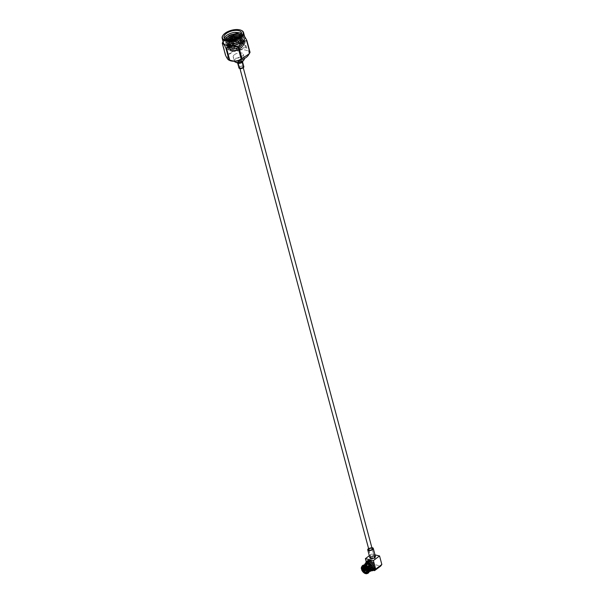 <?xml version="1.0" encoding="UTF-8"?>
<svg xmlns="http://www.w3.org/2000/svg" width="604" height="604" viewBox="0 0 604 604"><rect width="100%" height="100%" fill="white"/><g stroke="black" fill="none" stroke-linecap="round" stroke-linejoin="round"><path stroke-width="0.45" stroke-dasharray="3.02 2.27" d="M371.43 556.873A1.699 0.793 165 0 1 373.159 556.284A1.699 0.793 165 0 1 374.299 556.722A1.699 0.793 165 0 1 373.884 557.454A1.699 0.793 165 0 1 372.155 558.043A1.699 0.793 165 0 1 371.015 557.605A1.699 0.793 165 0 1 371.43 556.873M238.769 61.767A1.699 0.793 165 0 1 240.49 61.178A1.699 0.793 165 0 1 241.638 61.616A1.699 0.793 165 0 1 241.215 62.355A1.699 0.793 165 0 1 239.494 62.937A1.699 0.793 165 0 1 238.353 62.499A1.699 0.793 165 0 1 238.769 61.767M368.689 548.945A2.182 1.019 165 0 1 368.923 548.749A2.182 1.019 165 0 1 371.981 548.062M372.147 548.696A1.827 0.846 -15 0 0 369.271 549.119A1.827 0.846 -15 0 0 368.863 549.58M369.044 550.184A1.827 0.846 -15 0 0 369.203 550.267A1.827 0.846 -15 0 0 371.898 549.746A1.827 0.846 -15 0 0 372.2 549.459A1.827 0.846 -15 0 0 372.291 549.315L374.299 556.722M371.339 556.85A1.827 0.846 -15 0 0 370.894 557.635A1.827 0.846 -15 0 0 372.117 558.104A1.827 0.846 -15 0 0 373.967 557.477A1.827 0.846 -15 0 0 374.42 556.692A1.827 0.846 -15 0 0 373.189 556.224A1.827 0.846 -15 0 0 371.339 556.85M371.868 547.654A2.846 1.329 -15 0 0 368.583 548.538M375.409 556.427A2.846 1.329 -15 0 0 373.491 555.695A2.846 1.329 -15 0 0 370.599 556.669A2.846 1.329 -15 0 0 369.905 557.9M374.993 554.872L371.543 554.042L374.352 564.521L380.716 566.046M369.316 555.71L371.543 554.042M373.37 570.357L368.198 569.119L374.352 564.521M366.235 561.803L368.198 569.119M375.076 566.846L374.714 565.48M367.534 560.708A5.617 3.239 -126.8 0 0 366.704 563.562A5.617 3.239 -126.8 0 0 366.771 563.932L364.522 566.341A4.606 2.65 53.2 0 1 364.476 564.944M366.771 563.932L367.451 564.098L365.964 565.608A4.115 2.371 53.2 0 1 366.537 563.321A4.115 2.371 53.2 0 1 370.901 565.201A4.115 2.371 53.2 0 1 371.46 569.919A4.115 2.371 53.2 0 1 366.122 566.22L367.609 564.702L366.938 564.544A5.617 3.239 -126.8 0 0 367.073 564.929A5.617 3.239 -126.8 0 0 374.253 569.7M369.323 571.437A4.606 2.65 53.2 0 1 364.688 566.952L364.695 567.043A4.462 2.575 -126.8 0 0 369.376 571.392M371.596 570.425A4.606 2.65 -126.8 0 1 368.372 569.949A4.606 2.65 -126.8 0 1 365.616 566.25L364.839 567.081A4.258 2.454 -126.8 0 0 369.603 571.21M366.084 563.049A4.606 2.65 -126.8 0 0 365.458 565.646M365.616 566.25L365.488 566.22A4.779 2.756 -126.8 0 0 370.554 570.908A4.779 2.756 -126.8 0 0 370.992 570.878M365.488 563.502A4.779 2.756 -126.8 0 0 365.329 563.909A4.779 2.756 -126.8 0 0 365.322 565.608M364.529 564.906A4.462 2.575 -126.8 0 0 364.529 566.431L365.964 565.608M364.771 564.74A4.258 2.454 -126.8 0 0 364.673 566.469M366.122 566.22L364.839 567.081M365.035 567.035A4.115 2.371 -126.8 0 0 369.912 570.961M371.007 568.825A4.115 2.371 -126.8 0 0 370.999 568.772A4.115 2.371 -126.8 0 0 367.504 564.098A4.115 2.371 -126.8 0 0 367.451 564.076M365.095 564.514A4.115 2.371 -126.8 0 0 364.869 566.424M365.488 566.22L366.485 565.299L366.062 565.201A5.617 3.239 -126.8 0 0 371.815 570.742M365.843 562.754A5.617 3.239 -126.8 0 0 365.896 564.589M366.062 565.201L366.938 564.544M366.485 565.299A5.028 2.899 -126.8 0 0 369.489 569.361A5.028 2.899 -126.8 0 0 373.03 569.889M367.006 561.833A5.028 2.899 -126.8 0 0 366.318 564.695M365.586 565.971A5.028 2.899 -126.8 0 0 370.924 570.916A5.028 2.899 -126.8 0 0 370.939 570.916L370.554 570.908M365.428 563.54A5.028 2.899 -126.8 0 0 365.428 563.555A5.028 2.899 -126.8 0 0 365.428 565.359M367.24 564.159L367.813 563.185A3.956 2.28 -126.8 0 0 366.666 563.426A3.956 2.28 -126.8 0 0 366.069 565.608L362.204 567.858A4.673 2.695 53.2 0 1 362.921 565.336M362.936 567.745A4.092 2.356 53.2 0 1 363.57 565.578A4.092 2.356 53.2 0 1 364.68 565.321M362.204 567.858L361.366 568.719M364.001 566.363L365.405 565.404M366.794 563.879L367.813 563.185M366.069 565.608L362.906 568.145M367.949 563.675A3.39 1.955 -126.8 0 0 367.006 563.887A3.39 1.955 -126.8 0 0 366.5 564.664M366.485 564.71A3.39 1.955 -126.8 0 0 366.485 565.706M364.401 567.028A3.579 2.061 53.2 0 1 364.454 567.05A3.579 2.061 53.2 0 1 367.058 570.002L371.332 566.869A3.39 1.955 -126.8 0 0 368.508 563.811L364.242 566.952M370.72 567.722L371.747 566.967A3.956 2.28 -126.8 0 0 368.38 563.321L367.504 564.098M365.488 565.45L365.412 565.503A4.092 2.356 53.2 0 1 366.364 566.001M371.332 566.869L371.747 566.967M368.38 563.321L368.508 563.811M365.412 565.503L364.982 565.231M362.226 569.753L366.666 566.378A3.39 1.955 -126.8 0 0 369.489 569.429L367.33 571.067M361.758 569.278A4.704 2.71 53.2 0 0 365.669 573.506L366.537 572.26A4.092 2.356 53.2 0 1 363.17 568.621L366.251 566.28A3.956 2.28 -126.8 0 0 369.618 569.919L367.33 571.656M366.666 566.378L366.251 566.28M366.356 572.985A4.673 2.695 53.2 0 1 362.445 568.757L363.17 568.621M369.618 569.919L369.489 569.429M367.315 571.807L370.048 569.564A3.39 1.955 -126.8 0 0 371.06 569.308A3.39 1.955 -126.8 0 0 371.513 567.534L370.841 568.085M369.014 570.017A4.092 2.356 53.2 0 1 368.463 572.124A4.092 2.356 53.2 0 1 367.277 572.433L370.184 570.055A3.956 2.28 -126.8 0 0 371.4 569.761A3.956 2.28 -126.8 0 0 371.928 567.632L370.932 568.447M370.048 569.564L370.184 570.055M365.948 573.672L367.111 573.166L367.277 572.433M371.928 567.632L371.513 567.534M368.508 572.819A4.673 2.695 53.2 0 1 367.111 573.166M365.239 569.972L369.172 567.262A0.695 0.4 -126.8 0 0 369.021 566.703L365.156 569.67L364.68 569.27M364.423 569.496L368.138 566.492A0.695 0.4 -126.8 0 0 368.289 567.05L364.506 569.798M368.093 567.186A0.695 0.4 -126.8 0 0 368.991 567.398M368.289 567.05L367.693 567.088A1.223 0.71 -126.8 0 0 369.187 568.009A1.223 0.71 -126.8 0 0 369.203 568.002A1.223 0.71 -126.8 0 0 369.391 567.496L369.58 567.36A1.223 0.71 -126.8 0 0 369.535 567.088A1.223 0.71 -126.8 0 0 369.429 566.801L369.248 566.945A0.695 0.4 -126.8 0 0 368.244 566.688A0.695 0.4 -126.8 0 0 369.248 566.929L365.36 569.912M368.84 566.854A0.695 0.4 -126.8 0 0 368.047 566.461L368.047 566.461A0.695 0.4 -126.8 0 0 367.949 566.635M367.693 567.088L364.695 569.278M369.429 566.801L369.021 566.703M369.58 567.36L369.172 567.262M363.85 569.549L367.73 566.393A1.223 0.71 -126.8 0 0 367.776 566.665A1.223 0.71 -126.8 0 0 367.881 566.952M368.138 566.492L367.73 566.393M369.248 566.945A1.223 0.71 -126.8 0 0 367.738 566.039A1.223 0.71 -126.8 0 0 367.723 566.046A1.223 0.71 -126.8 0 0 367.542 566.537M365.435 570.199L369.391 567.496M368.115 566.409A1.223 0.71 53.2 0 1 368.266 565.638A1.223 0.71 53.2 0 1 369.157 565.789A1.223 0.71 53.2 0 1 369.882 566.831A1.223 0.71 53.2 0 1 369.731 567.601A1.223 0.71 53.2 0 1 368.84 567.45A1.223 0.71 53.2 0 1 368.115 566.409A1.268 0.732 -126.8 0 0 368.833 567.481A1.268 0.732 -126.8 0 0 369.761 567.639A1.268 0.732 -126.8 0 0 369.912 566.839A1.268 0.732 -126.8 0 0 369.165 565.759A1.268 0.732 -126.8 0 0 368.236 565.608A1.268 0.732 -126.8 0 0 368.085 566.401M369.776 568.417A2.491 1.434 -126.8 0 0 369.686 567.881A2.491 1.434 -126.8 0 0 368.221 565.759A2.491 1.434 -126.8 0 0 366.394 565.45A2.491 1.434 -126.8 0 0 366.092 567.02A2.491 1.434 -126.8 0 0 367.564 569.142A2.491 1.434 -126.8 0 0 369.384 569.444A2.491 1.434 -126.8 0 0 369.686 569.028M370.01 568.243A2.846 1.646 -126.8 0 0 369.942 567.941A2.846 1.646 -126.8 0 0 368.266 565.518A2.846 1.646 -126.8 0 0 366.183 565.17A2.846 1.646 -126.8 0 0 365.835 566.96A2.846 1.646 -126.8 0 0 367.519 569.383A2.846 1.646 -126.8 0 0 369.595 569.731A2.846 1.646 -126.8 0 0 370.041 568.741M366.945 566.129A2.846 1.646 53.2 0 1 367.292 564.34A2.846 1.646 53.2 0 1 369.376 564.687A2.846 1.646 53.2 0 1 371.052 567.111A2.846 1.646 53.2 0 1 370.705 568.908A2.846 1.646 53.2 0 1 368.621 568.553A2.846 1.646 53.2 0 1 366.945 566.129M367.451 564.098A4.681 2.695 -126.8 0 0 367.609 564.702M365.556 565.51A4.681 2.695 -126.8 0 0 365.722 566.122M374.352 557.567A2.348 1.095 -15 0 0 374.925 556.556A2.348 1.095 -15 0 0 373.348 555.952A2.348 1.095 -15 0 0 370.962 556.76A2.348 1.095 -15 0 0 370.388 557.771A2.348 1.095 -15 0 0 371.966 558.375A2.348 1.095 -15 0 0 374.352 557.567M374.707 558.904L375.212 557.62L374.435 556.896L370.675 558.836L374.707 558.904M236.474 37.282L240.551 37.614L243.42 39.894L243.314 41.465L237.463 46.176L228.939 47.323L226.168 45.436L226.326 44.047L229.89 40.913L237.176 38.988L241.011 39.328L243.88 41.608L243.774 43.178L237.923 47.89L229.399 49.037L226.628 47.15L226.787 45.761L230.351 42.635L237.636 40.702L241.472 41.049L244.341 43.329L244.235 44.9L238.384 49.611L229.86 50.759L227.096 48.871L227.247 47.482L230.811 44.356L233.25 43.345L238.097 42.423L241.932 42.771L244.801 45.051L244.809 46.229L244.824 45.119L243.231 43.458C238.218 42.28 233.635 43.405 229.482 46.833L228.395 49.52L232.147 51.544L238.376 50.358L243.51 46.183L243.601 44.794L241.072 42.763L237.636 42.446L231.219 44.145L228.146 46.84L228.002 48.048L230.426 49.687L237.916 48.637L243.05 44.462L243.14 43.073L240.611 41.042L237.176 40.725L230.758 42.423L227.685 45.119L227.542 46.327L229.965 47.965L237.455 46.923L242.589 42.741L242.68 41.351L240.15 39.328L236.715 39.011L230.298 40.71L227.225 43.397L227.081 44.613L229.505 46.244L236.994 45.202L242.121 41.027L242.219 39.63L239.69 37.607L238.24 37.335M238.029 37.456L243.472 40.098L239.003 45.708L231.694 47.693L226.228 45.64L232.381 40.113L239.871 39.29L243.933 41.819L239.463 47.429L232.155 49.415L226.689 47.361L232.842 41.835L240.332 41.012L244.393 43.533L239.924 49.15L232.616 51.129L227.149 49.075L233.303 43.548C237.312 42.333 240.618 42.303 243.231 43.458M236.013 35.561L240.09 35.893L242.959 38.173L242.853 39.743L237.002 44.454L228.478 45.602L225.707 43.715L225.866 42.325L228.455 39.743M239.327 35.915L243.012 38.377L238.542 43.986L237.062 44.658L231.234 45.972L225.768 43.918L228.825 39.766M235.552 33.839L239.629 34.171L242.498 36.451L242.393 38.022L236.542 42.733L228.018 43.881L225.247 41.993L225.405 40.604L229.18 37.373M238.867 34.194L242.551 36.655L238.082 42.272L236.602 42.944L230.773 44.258L225.307 42.204L226.938 39.034M240.505 32.978L242.038 34.73L241.932 36.3L236.081 41.012L227.557 42.159L224.786 40.279L224.945 38.883L228.629 35.696M241.487 33.884L242.091 34.941L241.985 36.512L237.621 40.551L236.141 41.223L230.313 42.537L224.847 40.483L226.138 37.607M224.507 38.286A9.045 4.205 -15 0 0 224.522 39.283A9.045 4.205 -15 0 0 226.402 41.064A9.045 4.205 -15 0 0 235.945 40.498A9.045 4.205 -15 0 0 241.268 37.086A9.045 4.205 -15 0 0 242 34.594A9.045 4.205 -15 0 0 241.524 33.733M232.329 38.037L234.669 37.493M232.306 38.271L234.813 37.69M232.517 36.361L233.657 36.097M241.502 33.816L241.132 37.259L235.922 40.679L227.013 41.314L225.413 38.981M234.201 44.968A6.334 2.945 165 0 1 242.196 45.821A6.334 2.945 165 0 1 237.961 49.951A6.334 2.945 165 0 1 229.965 49.098A6.334 2.945 165 0 1 234.201 44.968M241.056 30.276A11.061 5.142 -15 0 0 229.565 31.038A11.061 5.142 -15 0 0 223.186 35.062M244.771 37.169A11.061 5.142 -15 0 0 243.095 35.274A11.061 5.142 -15 0 0 230.811 35.674A11.061 5.142 -15 0 0 223.918 40.408A11.061 5.142 -15 0 0 223.412 42.892M244.552 36.361L243.269 35.636A12.812 5.965 165 0 0 242.642 35.485C238.27 33.862 234.45 34.247 231.173 36.633A12.812 5.965 165 0 0 230.766 36.776A12.812 5.965 165 0 0 230.366 36.927L233.552 48.818A12.812 5.965 165 0 1 233.959 48.667A12.812 5.965 165 0 1 234.36 48.524L231.173 36.633M248.41 55.13A11.061 5.142 -15 0 0 245.934 50.215A11.061 5.142 -15 0 0 234.956 51.151A11.061 5.142 -15 0 0 229.233 60.264M242.642 35.485L245.828 47.376C242.559 49.77 238.731 50.147 234.36 48.524M245.828 47.376A12.812 5.965 165 0 1 246.455 47.527L243.269 35.636M250.033 52.276C249.377 52.707 248.191 51.121 246.455 47.527M233.423 40.498A4.16 1.933 -15 0 0 230.637 43.216A4.16 1.933 -15 0 0 235.892 43.775A4.16 1.933 -15 0 0 238.671 41.057A4.16 1.933 -15 0 0 233.423 40.498M235.009 46.44A4.16 1.933 -15 0 0 232.23 49.158A4.16 1.933 -15 0 0 237.478 49.717A4.16 1.933 -15 0 0 240.264 46.999A4.16 1.933 -15 0 0 235.009 46.44M232.291 38.414A1.336 0.627 165 0 1 233.197 37.652A1.336 0.627 165 0 1 234.835 37.727M234.11 41.049A1.336 0.627 165 0 1 235.802 41.231A1.336 0.627 165 0 1 234.903 42.106A1.336 0.627 165 0 1 233.212 41.925A1.336 0.627 165 0 1 234.11 41.049M234.005 40.913A1.699 0.793 165 0 1 236.149 41.14A1.699 0.793 165 0 1 235.009 42.25A1.699 0.793 165 0 1 232.865 42.023A1.699 0.793 165 0 1 234.005 40.913M236.753 48.75A1.699 0.793 -15 0 0 237.893 47.641A1.699 0.793 -15 0 0 235.741 47.406A1.699 0.793 -15 0 0 234.601 48.516A1.699 0.793 -15 0 0 236.753 48.75M234.503 54.609A5.187 2.408 165 0 1 239.758 52.827A5.187 2.408 165 0 1 243.246 54.164A5.187 2.408 165 0 1 241.97 56.399A5.187 2.408 165 0 1 236.715 58.18A5.187 2.408 165 0 1 233.227 56.844A5.187 2.408 165 0 1 234.503 54.609M234.412 61.238A5.187 2.408 165 0 1 234.375 61.117A5.187 2.408 165 0 1 235.651 58.882A5.187 2.408 165 0 1 240.905 57.101A5.187 2.408 165 0 1 244.386 58.437A5.187 2.408 165 0 1 244.416 58.558M238.074 63.209A2.522 1.17 165 0 1 237.553 62.71A2.522 1.17 165 0 1 238.172 61.623A2.522 1.17 165 0 1 240.732 60.755A2.522 1.17 165 0 1 242.431 61.404A2.522 1.17 165 0 1 242.227 62.099M238.965 67.98A2.522 1.17 165 0 1 239.584 66.893A2.522 1.17 165 0 1 242.144 66.025A2.522 1.17 165 0 1 243.842 66.674M242.627 67.331A1.812 0.838 165 0 1 240.792 67.95A1.812 0.838 165 0 1 239.577 67.482A1.812 0.838 165 0 1 239.72 66.984A1.812 0.838 165 0 1 240.014 66.704A1.812 0.838 165 0 1 242.695 66.191A1.812 0.838 165 0 1 243.072 66.546A1.812 0.838 165 0 1 242.627 67.331M241.298 62.371A1.812 0.838 165 0 1 239.463 62.99A1.812 0.838 165 0 1 238.248 62.529A1.812 0.838 165 0 1 238.686 61.744A1.812 0.838 165 0 1 240.528 61.125A1.812 0.838 165 0 1 241.743 61.593A1.812 0.838 165 0 1 241.298 62.371M239.841 66.953A2.174 1.012 -15 0 0 239.478 67.293A2.174 1.012 -15 0 0 240.241 68.433A2.174 1.012 -15 0 0 242.967 67.701A2.174 1.012 -15 0 0 243.05 66.334A2.174 1.012 -15 0 0 239.841 66.953M225.488 55.16A12.812 5.965 165 0 1 225.662 54.715L222.476 42.816M233.552 48.818C231.468 52.782 228.841 54.753 225.662 54.715M230.366 36.927L223.102 41.736M234.639 37.456L232.336 37.984M228.561 39.751L226.764 41.684L226.621 42.892L229.044 44.522L236.534 43.48L241.66 39.305L241.759 37.916L239.916 36.127M226.598 39.441L226.16 41.17L228.584 42.809L236.073 41.759L241.2 37.584L240.754 35.251M232.147 51.544C238.278 51.597 242.498 49.83 244.809 46.229M229.482 46.833L228.35 49.339L230.773 50.97L233.084 51.114L239.516 49.362L243.389 45.753L243.488 44.364L240.958 42.333L233.31 42.801L228.033 46.41L227.889 47.618L230.313 49.256L232.623 49.392L237.802 48.207L242.929 44.032L243.027 42.642L240.498 40.611L232.85 41.087L227.572 44.688L227.429 45.896L229.852 47.535L232.155 47.671L238.595 45.919L242.468 42.318L242.566 40.921L240.037 38.898L235.296 38.701M235.13 38.724L232.517 39.328M231.77 39.585L227.112 42.967L226.968 44.183L229.392 45.813L231.694 45.949L236.881 44.771L242.008 40.596L242.106 39.207L238.776 36.995M234.352 37.055L232.389 37.508M227.942 39.698L226.651 41.253L226.508 42.461L228.931 44.092L231.234 44.235L236.421 43.05L241.547 38.875L241.645 37.486L240.188 35.87M226.281 39.351L226.047 40.74L228.471 42.378L230.773 42.514L237.213 40.762L241.238 36.504A7.95 3.7 -15 0 0 241.192 35.817A7.95 3.7 -15 0 0 240.845 35.138M241.238 36.504L241.064 34.806M361.509 568.334A4.704 2.71 53.2 0 1 362.226 565.812M367.851 573.347A4.704 2.71 53.2 0 1 366.462 573.702M236.617 44.938A6.334 2.945 165 0 1 228.622 44.084A6.334 2.945 165 0 1 232.857 39.955A6.334 2.945 165 0 1 240.853 40.808A6.334 2.945 165 0 1 236.617 44.938M236.428 44.492C233.907 45.572 231.475 45.459 229.12 44.152C228.908 42.061 230.162 40.604 232.88 39.788C235.401 38.701 237.833 38.815 240.188 40.121C240.4 42.212 239.146 43.669 236.428 44.492M243.269 67.724L241.638 61.616M371.015 557.605L369.021 550.168M239.984 68.599L238.353 62.499M368.825 549.904L370.894 557.635M364.65 567.013L369.293 571.452M366.537 563.321L365.443 564.136M371.46 569.919L370.373 570.735M366.666 563.426L366.001 563.887M364.28 565.08L363.57 565.578M367.006 563.887L362.536 566.99M371.06 569.308L366.817 572.713M371.4 569.761L370.773 570.267M369.172 571.558L368.463 572.124M365.148 570.176L369.165 567.367M364.499 569.308L368.327 566.25M364.295 568.794L367.723 566.046M365.579 570.516L369.187 568.009M368.266 565.638L367.738 566.039M366.394 565.45L364.333 566.997M369.761 567.639L365.382 570.901M367.292 564.34L366.183 565.17M370.705 568.908L369.595 569.731M368.236 565.608L363.865 568.87M369.384 569.444L367.315 570.991M369.731 567.601L369.203 568.002M364.446 564.966L364.484 566.401M372.343 548.961L374.42 556.692M374.925 556.556L375.212 557.62M370.388 557.771L370.667 558.836M229.965 49.098L228.622 44.084C228.554 42.22 229.965 40.778 232.842 39.751C236.791 38.407 239.463 38.762 240.853 40.808L242.196 45.821M224.522 39.283L224.024 37.425M242 34.594L241.502 32.737M227.013 41.314L226.402 41.064M243.095 35.274L243.827 35.674M232.23 49.158L230.637 43.216M235.137 38.754L235.802 41.231M236.149 41.14L237.893 47.641M243.246 54.164L244.386 58.437M238.248 62.529L239.577 67.482M241.743 61.593L243.072 66.546M233.227 56.844L234.375 61.117M232.865 42.023L234.601 48.516M232.548 39.449L233.212 41.925M240.264 46.999L238.671 41.057M223.918 40.408L223.11 41.721M237.636 42.446L238.097 42.423M231.219 44.145L230.811 44.356M237.176 40.725L237.636 40.702M230.758 42.423L230.351 42.635M236.715 39.011L237.176 38.988M230.298 40.71L229.89 40.913M236.255 37.289L236.715 37.267M235.794 35.568L236.255 35.545M229.377 37.267L228.969 37.478M235.333 33.854L235.794 33.824M243.488 44.364L243.601 44.794M227.889 47.618L228.002 48.048M243.027 42.642L243.14 43.073M227.429 45.896L227.542 46.327M242.566 40.921L242.68 41.351M226.968 44.183L227.081 44.613M242.106 39.207L242.219 39.63M226.508 42.461L226.621 42.892M241.645 37.486L241.759 37.916M226.047 40.74L226.16 41.17M241.298 36.195L241.192 35.817M237.621 40.551L237.213 40.762M230.313 42.537L230.773 42.514M238.082 42.272L237.674 42.484M230.773 44.258L231.234 44.235M238.542 43.994L238.135 44.198M231.234 45.98L231.694 45.949M239.003 45.708L238.595 45.919M231.694 47.693L232.155 47.671M239.463 47.429L239.056 47.641M232.155 49.415L232.623 49.392M239.924 49.15L239.516 49.362M232.616 51.136L233.084 51.114"/><path stroke-width="0.91" d="M371.981 548.062A2.182 1.019 165 0 1 372.434 549.157A2.182 1.019 165 0 1 372.079 549.497A2.182 1.019 165 0 1 368.84 550.123A2.182 1.019 165 0 1 368.689 548.945M368.863 549.58A1.827 0.846 -15 0 0 368.825 549.904A1.827 0.846 -15 0 0 369.044 550.184M368.583 548.538A2.846 1.329 -15 0 0 368.448 548.628A2.846 1.329 -15 0 0 367.745 549.859A2.846 1.329 -15 0 0 369.663 550.591A2.846 1.329 -15 0 0 372.555 549.617A2.846 1.329 -15 0 0 373.257 548.387A2.846 1.329 -15 0 0 371.868 547.654M367.745 549.859L369.905 557.9A2.846 1.329 -15 0 0 371.815 558.632A2.846 1.329 -15 0 0 374.707 557.651A2.846 1.329 -15 0 0 375.409 556.427L373.257 548.387M371.815 570.742A5.617 3.239 -126.8 0 0 373.378 570.357L374.253 569.7A5.617 3.239 -126.8 0 0 375.076 566.846L375.68 569.089L381.834 564.491L380.716 566.046L374.563 570.644L373.37 570.357A5.617 3.239 -126.8 0 0 372.608 563.925A5.617 3.239 -126.8 0 0 366.658 561.365A5.617 3.239 -126.8 0 0 365.843 562.754M375.68 569.089L374.563 570.644M381.834 564.491L379.554 555.959L373.393 560.557L365.39 558.647L369.316 555.71M379.554 555.959L374.993 554.872M365.39 558.647L366.235 561.803M373.393 560.557L374.714 565.48A5.617 3.239 -126.8 0 0 367.534 560.708L366.658 561.365M369.293 571.452L371.596 570.425A4.606 2.65 -126.8 0 0 370.969 565.148A4.606 2.65 -126.8 0 0 366.084 563.049L365.156 563.751A4.606 2.65 53.2 0 1 368.516 564.317A4.606 2.65 53.2 0 1 371.226 568.228A4.606 2.65 53.2 0 1 370.66 571.12A4.606 2.65 53.2 0 1 369.323 571.437M370.992 570.878A4.779 2.756 -126.8 0 0 372.291 567.564A4.779 2.756 -126.8 0 0 368.976 563.17A4.779 2.756 -126.8 0 0 365.488 563.502M369.603 571.21A4.258 2.454 -126.8 0 0 371.007 568.885A4.258 2.454 -126.8 0 0 367.398 564.053A4.258 2.454 -126.8 0 0 364.771 564.74M369.912 570.961A4.115 2.371 -126.8 0 0 370.373 570.735A4.115 2.371 -126.8 0 0 371.007 568.825M367.451 564.076A4.115 2.371 -126.8 0 0 365.443 564.136A4.115 2.371 -126.8 0 0 365.095 564.514M375.076 566.846A5.617 3.239 -126.8 0 0 374.714 565.48M370.939 570.916A5.028 2.899 -126.8 0 0 372.132 570.561L373.03 569.889A5.028 2.899 -126.8 0 0 372.336 564.128A5.028 2.899 -126.8 0 0 367.006 561.833L366.107 562.498A5.028 2.899 -126.8 0 0 365.428 563.54M372.132 570.561A5.028 2.899 -126.8 0 0 372.743 567.398A5.028 2.899 -126.8 0 0 369.784 563.124A5.028 2.899 -126.8 0 0 366.107 562.498M361.509 568.334L361.366 568.719A4.296 2.476 53.2 0 1 363.178 566.197L363.533 565.525A4.704 2.71 53.2 0 0 362.226 565.812L362.921 565.336A4.673 2.695 53.2 0 1 364.227 565.05L364.68 565.321L366.794 563.879M363.533 565.525L364.227 565.05M363.178 566.197L363.427 566.756L364.001 566.363M362.906 568.145L361.366 568.719M361.773 568.825A3.722 2.144 53.2 0 1 363.298 566.703M361.97 568.787A3.579 2.061 53.2 0 1 362.536 566.99A3.579 2.061 53.2 0 1 363.427 566.756M365.405 565.404L367.24 564.159M366.364 566.001A4.092 2.356 53.2 0 1 366.477 566.084L366.243 565.91A4.673 2.695 53.2 0 0 364.982 565.231L364.001 566.393L364.242 566.952A3.579 2.061 53.2 0 1 364.401 567.028M366.477 566.084A4.092 2.356 53.2 0 1 368.78 569.142L370.72 567.722M367.391 564.045L365.488 565.45M364.001 566.393A4.296 2.476 53.2 0 1 367.496 570.184L368.78 569.142M367.496 570.184L367.073 570.093A3.722 2.144 53.2 0 0 364.355 567.005A3.722 2.144 53.2 0 0 364.121 566.899M366.243 565.91A4.673 2.695 53.2 0 1 368.893 569.459M370.841 568.085L365.043 572.796A3.579 2.061 53.2 0 1 362.226 569.753L362.793 569.315M367.33 571.656L366.356 572.985L365.126 573.475A4.296 2.476 53.2 0 1 361.63 569.693L363.17 568.621M365.043 572.796L364.982 572.992A3.722 2.144 53.2 0 1 362.03 569.798L361.758 569.278M364.982 572.992L365.669 573.506M367.315 570.969A3.579 2.061 53.2 0 1 366.817 572.713A3.579 2.061 53.2 0 1 365.858 572.992L367.315 571.807M370.932 568.447L367.761 571.158A4.296 2.476 53.2 0 1 365.948 573.672L366.462 573.702M365.948 573.672L365.858 572.992M365.805 573.188A3.722 2.144 53.2 0 0 367.33 571.067L367.761 571.158M369.135 570.357A4.673 2.695 53.2 0 1 368.508 572.819L367.851 573.347A4.704 2.71 53.2 0 0 368.485 570.886M364.937 569.481L364.506 569.798L365.344 569.904A1.057 0.612 -126.8 0 0 364.001 569.028A1.057 0.612 -126.8 0 0 363.85 569.549L364.612 569.338M365.443 569.844L365.186 569.866A0.823 0.476 -126.8 0 0 364.023 569.587M364.506 569.798L364.099 569.882A0.823 0.476 -126.8 0 0 365.269 570.161L365.239 569.972M364.099 569.882L363.933 569.844A1.057 0.612 -126.8 0 0 365.269 570.735A1.057 0.612 -126.8 0 0 365.435 570.199L365.269 570.161M364.393 569.504L363.933 569.844M366.424 570.319A2.491 1.434 -126.8 0 0 364.952 568.198A2.491 1.434 -126.8 0 0 363.132 567.888A2.491 1.434 -126.8 0 0 362.83 569.459A2.491 1.434 -126.8 0 0 364.295 571.58A2.491 1.434 -126.8 0 0 366.115 571.882A2.491 1.434 -126.8 0 0 366.424 570.319M369.686 569.028A2.491 1.434 -126.8 0 0 369.776 568.417M370.041 568.741A2.846 1.646 -126.8 0 0 370.01 568.243M363.714 569.67A1.268 0.732 -126.8 0 0 364.461 570.75A1.268 0.732 -126.8 0 0 365.382 570.901A1.268 0.732 -126.8 0 0 365.541 570.108A1.268 0.732 -126.8 0 0 364.793 569.028A1.268 0.732 -126.8 0 0 363.865 568.87A1.268 0.732 -126.8 0 0 363.714 569.67M243.269 67.724L372.306 549.285A1.827 0.846 -15 0 0 372.343 548.961A1.827 0.846 -15 0 0 372.147 548.696M228.455 39.743L229.429 39.2M229.641 39.094L232.329 38.037M228.825 39.766L232.306 38.271M229.18 37.373L236.013 35.561M226.938 39.034L232.517 36.361M228.629 35.696L235.552 33.839M226.138 37.607L231 34.956L238.867 34.194M235.447 38.648A9.045 4.205 165 0 1 224.024 37.425A9.045 4.205 165 0 1 230.079 31.521A9.045 4.205 165 0 1 241.502 32.737A9.045 4.205 165 0 1 235.447 38.648M241.064 34.806L234.956 32.344A9.045 4.205 -15 0 0 230.577 33.379A9.045 4.205 -15 0 0 224.507 38.286M234.669 37.493L236.474 37.282M234.813 37.69L238.029 37.456M233.657 36.097L239.327 35.915M241.524 33.733A9.045 4.205 -15 0 0 240.505 32.978L241.502 33.816M234.956 32.344L239.222 32.661L241.487 33.884M225.413 38.981L228.863 35.576L231.113 34.647L235.333 33.854L238.769 34.171L240.754 35.251M229.588 30.872A10.698 4.975 165 0 1 240.875 30.2A10.698 4.975 165 0 1 235.938 39.298A10.698 4.975 165 0 1 224.975 40.083A10.698 4.975 165 0 1 223.299 34.911A10.698 4.975 165 0 1 229.588 30.872M223.186 35.062A11.061 5.142 -15 0 0 223.057 35.213A11.061 5.142 -15 0 0 222.166 38.256A11.061 5.142 -15 0 0 236.126 39.743A11.061 5.142 -15 0 0 243.533 32.525A11.061 5.142 -15 0 0 241.238 30.343A11.061 5.142 -15 0 0 241.056 30.276M222.166 38.256L223.412 42.892A11.061 5.142 -15 0 0 237.372 44.386A11.061 5.142 -15 0 0 244.771 37.169L243.533 32.525M238.776 46.719A12.812 5.965 165 0 1 238.369 46.87A12.812 5.965 165 0 1 237.968 47.014L241.155 58.905A12.812 5.965 -15 0 0 241.562 58.762A12.812 5.965 -15 0 0 241.962 58.611L249.218 53.816L249.852 52.722L246.666 40.823C243.503 40.778 240.875 42.741 238.776 46.719L241.962 58.611M244.552 36.361L246.84 40.377A12.812 5.965 165 0 1 246.666 40.823M223.102 41.736L222.476 42.816A12.812 5.965 165 0 0 222.295 43.261L225.488 55.16C227.21 58.739 228.403 60.325 229.059 59.902L225.873 48.01A12.812 5.965 165 0 0 226.5 48.161L229.686 60.053A12.812 5.965 165 0 1 229.059 59.902L228.501 59.864L229.233 60.264A11.061 5.142 -15 0 0 241.517 59.864A11.061 5.142 -15 0 0 248.41 55.13L249.218 53.816M246.84 40.377L250.033 52.276A12.812 5.965 165 0 1 249.852 52.722M232.91 36.074L233.665 36.112L233.28 36.565L232.495 36.429L232.91 36.074M233.665 36.112L234.835 37.727A1.336 0.627 165 0 1 234.888 37.833A1.336 0.627 165 0 1 233.99 38.701A1.336 0.627 165 0 1 232.298 38.52A1.336 0.627 165 0 1 232.291 38.414L232.495 36.429M244.416 58.558A5.187 2.408 165 0 1 243.971 59.856A5.187 2.408 165 0 1 243.118 60.672A5.187 2.408 165 0 1 235.447 62.144A5.187 2.408 165 0 1 234.412 61.238M243.971 59.856L242.227 62.099A2.522 1.17 165 0 1 241.811 62.491A2.522 1.17 165 0 1 238.074 63.209L235.447 62.144M242.514 61.729L243.842 66.674A2.522 1.17 165 0 1 243.223 67.761A2.522 1.17 165 0 1 240.664 68.63A2.522 1.17 165 0 1 238.965 67.98L237.644 63.035M229.686 60.053C234.035 61.684 237.855 61.298 241.155 58.905M222.295 43.261C222.959 42.846 224.144 44.424 225.873 48.01M226.5 48.161C229.799 45.768 233.62 45.391 237.968 47.014M238.24 37.335L234.639 37.456M232.336 37.984L228.561 39.751M239.916 36.127L235.794 35.568L231.589 36.361L229.377 37.267L226.598 39.441M232.517 39.328L231.77 39.585M238.776 36.995L234.352 37.055M232.389 37.508L227.942 39.698M240.188 35.87L239.116 35.455L231.468 35.93L226.281 39.351M240.845 35.138A7.95 3.7 -15 0 0 234.088 33.967M369.376 571.392A4.462 2.575 -126.8 0 0 371.03 568.273A4.462 2.575 -126.8 0 0 367.67 564.03A4.462 2.575 -126.8 0 0 364.529 564.906M364.476 564.944A4.606 2.65 53.2 0 1 365.156 563.751L364.446 564.966M364.325 565.714A4.704 2.71 53.2 0 1 368.236 569.942M369.021 550.168L239.984 68.599M362.226 565.812L361.313 568.621M366.001 563.887L364.28 565.08M365.277 573.589L361.585 569.617M370.773 570.267L369.172 571.558M366.175 573.8L367.851 573.347M364.333 566.997L363.132 567.888M367.315 570.991L366.115 571.882M234.888 37.833L235.137 38.754M232.298 38.52L232.548 39.449"/></g></svg>
